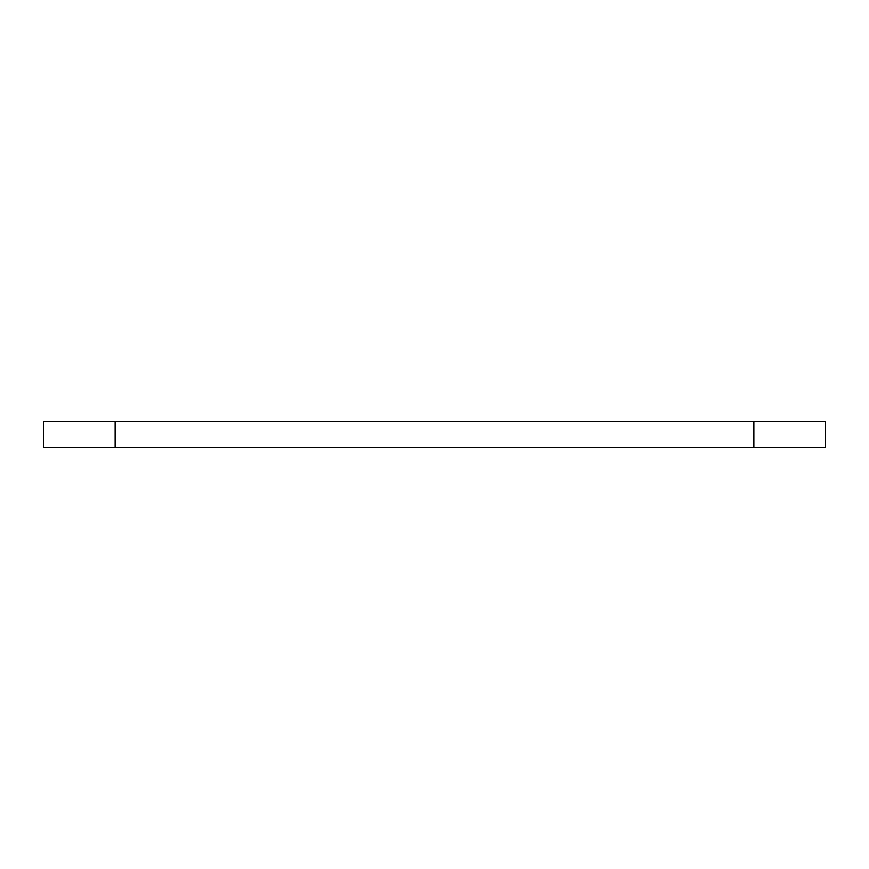 <?xml version="1.0" encoding="UTF-8"?>
<svg xmlns="http://www.w3.org/2000/svg" width="869" height="869" viewBox="0 0 869 869"><rect width="100%" height="100%" fill="white"/><g stroke="black" fill="none" stroke-linecap="round" stroke-linejoin="round"><path stroke-width="1.3" d="M43.45 447.535L825.55 447.535L825.55 421.465L43.45 421.465L43.45 447.535M115.142 447.535L115.142 421.465M753.857 421.465L753.857 447.535"/></g></svg>
